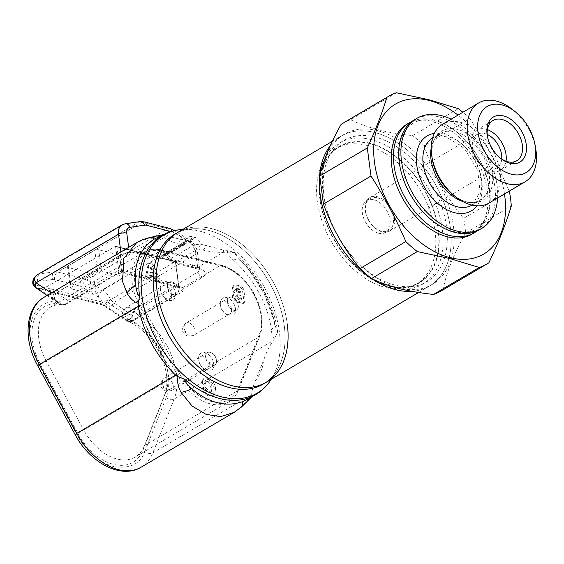 <?xml version="1.0" encoding="UTF-8"?>
<svg xmlns="http://www.w3.org/2000/svg" width="564" height="564" viewBox="0 0 564 564"><rect width="100%" height="100%" fill="white"/><g stroke="black" fill="none" stroke-linecap="round" stroke-linejoin="round"><path stroke-width="0.42" stroke-dasharray="2.82 2.11" d="M287.28 323.947A87.018 56.809 -120.5 0 0 244.12 246.151A87.018 56.809 -120.5 0 0 177.977 232.283A87.018 56.809 -120.5 0 1 244.12 246.151A87.018 56.809 -120.5 0 1 287.28 323.947A87.018 56.809 -120.5 0 1 266.349 382.209M330.292 145.674A87.018 56.809 -120.5 0 1 341.072 136.15A87.018 56.809 -120.5 0 1 407.215 150.017A87.018 56.809 -120.5 0 1 450.382 227.814A87.018 56.809 -120.5 0 1 429.444 286.075A87.018 56.809 -120.5 0 1 411.917 291.341A87.018 56.809 59.5 0 0 429.444 286.075A87.018 56.809 59.5 0 0 444.749 204.781A87.018 56.809 59.5 0 0 374.919 132.547A87.018 56.809 59.5 0 0 341.072 136.15A87.018 56.809 59.5 0 0 330.292 145.674M371.831 278.644A87.018 56.809 -120.5 0 1 371.077 278.13A87.018 56.809 59.5 0 0 371.831 278.644M479.506 229.703A63.873 41.701 59.5 0 0 490.743 170.032A63.873 41.701 59.5 0 0 439.483 117.009A63.873 41.701 59.5 0 0 414.639 119.653M487.204 134.408A19.437 12.69 59.5 0 0 484.758 133.548A19.437 12.69 59.5 0 0 477.2 134.352A19.437 12.69 59.5 0 0 473.781 152.52A19.437 12.69 59.5 0 0 489.383 168.657A19.437 12.69 59.5 0 0 496.94 167.846A19.437 12.69 59.5 0 0 501.741 159.069M382.131 231.867A19.437 12.69 59.5 0 0 389.696 231.064A19.437 12.69 59.5 0 0 393.115 212.903A19.437 12.69 59.5 0 0 377.513 196.766A19.437 12.69 59.5 0 0 369.949 197.569A19.437 12.69 59.5 0 0 366.529 215.73A19.437 12.69 59.5 0 0 382.131 231.867M377.26 197.816A18.513 12.091 -120.5 0 1 392.114 213.185A18.513 12.091 -120.5 0 1 388.864 230.479A18.513 12.091 -120.5 0 1 381.659 231.247A18.513 12.091 -120.5 0 1 366.804 215.878A18.513 12.091 -120.5 0 1 370.062 198.584A18.513 12.091 -120.5 0 1 377.26 197.816M487.402 129.628A23.371 15.263 59.5 0 0 485.773 129.128A23.371 15.263 59.5 0 0 476.686 130.094A23.371 15.263 59.5 0 0 472.576 151.927A23.371 15.263 59.5 0 0 491.336 171.336A23.371 15.263 59.5 0 0 500.423 170.363A23.371 15.263 59.5 0 0 506.021 161.219M489.087 203.019A45.747 29.871 59.5 0 0 497.131 160.282A45.747 29.871 59.5 0 0 460.414 122.303A45.747 29.871 59.5 0 0 442.62 124.2M476.806 231.099A63.873 41.701 59.5 0 0 484.716 170.977A63.873 41.701 59.5 0 0 434.252 120.09A63.873 41.701 59.5 0 0 412.108 121.338M472.061 234.095A63.873 41.701 59.5 0 0 483.292 174.417A63.873 41.701 59.5 0 0 432.031 121.401A63.873 41.701 59.5 0 0 407.194 124.045M377.936 130.763A87.018 56.809 59.5 0 0 344.096 134.366A87.018 56.809 59.5 0 0 328.791 215.667A87.018 56.809 59.5 0 0 398.621 287.901A87.018 56.809 59.5 0 0 432.461 284.298A87.018 56.809 59.5 0 0 447.767 202.998A87.018 56.809 59.5 0 0 377.936 130.763M371.295 139.639A81.928 53.488 59.5 0 0 339.429 143.03A81.928 53.488 59.5 0 0 320.225 201.228A81.928 53.488 59.5 0 0 362.405 272.8A81.928 53.488 59.5 0 0 390.767 287.577A81.928 53.488 59.5 0 0 422.633 284.185A81.928 53.488 59.5 0 0 437.037 207.644A81.928 53.488 59.5 0 0 371.295 139.639M375.518 137.144A81.928 53.488 59.5 0 0 343.659 140.535A81.928 53.488 59.5 0 0 329.249 217.077A81.928 53.488 59.5 0 0 394.997 285.081A81.928 53.488 59.5 0 0 426.856 281.69A81.928 53.488 59.5 0 0 441.267 205.148A81.928 53.488 59.5 0 0 375.518 137.144M369.808 143.214A79.15 51.676 59.5 0 0 320.472 202.716A79.15 51.676 59.5 0 0 361.228 271.862A79.15 51.676 59.5 0 0 388.624 286.138A79.15 51.676 59.5 0 0 438.454 229.865A79.15 51.676 59.5 0 0 369.808 143.214M366.847 145.406A78.685 51.373 59.5 0 0 336.243 148.67A78.685 51.373 59.5 0 0 322.404 222.181A78.685 51.373 59.5 0 0 385.55 287.499A78.685 51.373 59.5 0 0 416.154 284.242A78.685 51.373 59.5 0 0 429.994 210.724A78.685 51.373 59.5 0 0 366.847 145.406M369.864 143.63A78.685 51.373 59.5 0 0 339.267 146.887A78.685 51.373 59.5 0 0 325.428 220.397A78.685 51.373 59.5 0 0 388.575 285.715A78.685 51.373 59.5 0 0 419.172 282.458A78.685 51.373 59.5 0 0 433.011 208.948A78.685 51.373 59.5 0 0 369.864 143.63M378.402 233.172A18.513 12.091 59.5 0 0 385.6 232.403A18.513 12.091 59.5 0 0 388.857 215.11A18.513 12.091 59.5 0 0 373.995 199.741A18.513 12.091 59.5 0 0 366.797 200.502A18.513 12.091 59.5 0 0 363.54 217.803A18.513 12.091 59.5 0 0 378.402 233.172M396.407 92.771L350.681 119.723A97.198 63.457 59.5 0 0 342.757 123.333M350.681 119.723C358.542 123.643 367.707 126.978 378.176 129.727C388.666 132.364 400.151 134.331 412.644 135.614L458.37 108.662M424.135 145.646C432.623 172.457 445.793 196.688 463.636 218.331L509.362 191.379C498.336 165.894 485.167 141.663 469.861 118.694L424.135 145.646A97.198 63.457 59.5 0 0 412.644 135.614M511.294 206.043L465.568 232.995A97.198 63.457 59.5 0 0 463.636 218.331M465.568 232.995C453.519 254.54 446.032 273.469 443.107 289.79L488.84 262.838M441.471 290.805A97.198 63.457 59.5 0 0 443.107 289.79M469.861 118.694A97.198 63.457 59.5 0 0 462.847 112.278M504.484 193.938A87.018 56.809 59.5 0 0 458.024 115.119M497.589 198.006A63.873 41.701 59.5 0 0 451.129 119.18M535.8 149.305A45.747 29.871 59.5 0 0 512.246 109.338M487.402 136.361A23.371 15.263 59.5 0 0 487.515 137.087A23.371 15.263 59.5 0 0 499.549 157.504A23.371 15.263 59.5 0 0 500.127 157.948M174.96 234.06A87.018 56.809 -120.5 0 1 241.096 247.927A87.018 56.809 -120.5 0 1 284.263 325.731A87.025 56.816 59.5 0 0 192.536 228.787A87.025 56.816 59.5 0 0 175.771 233.581M122.035 251.29L128.818 248.731A5.88 3.962 -82.3 0 0 131.87 252.298A5.88 3.962 -82.3 0 0 133.802 251.868C128.331 251.875 123.199 253.335 118.384 256.253L54.708 293.781A5.88 4.272 -96.1 0 0 52.797 301.451A52.783 34.46 59.5 0 0 38.986 365.077L76.422 433.963C83.43 447.506 98.185 462.748 113.773 466.569C130.044 469.029 140.401 464.01 144.842 451.517A5.88 3.969 -158.4 0 0 152.837 452.885L251.72 394.603C251.819 390.789 253.081 386.136 255.506 380.629L264.685 357.421C266.441 352.338 269.211 346.789 273.004 340.783L274.76 338.358L277.699 331.808A92.313 60.27 59.5 0 0 234.624 252.545C234.864 253.983 237.289 257.015 241.9 261.661L248.336 269.12L264.283 293.816L274.294 321.261C275.577 327.494 276.712 331.012 277.699 331.808M138.547 308.12L146.619 327.141L162.763 356.843L173.966 373.544M251.72 394.603L252.242 396.478M163.849 234.532L163.701 235.717L148.543 238.241L136.566 242.724M165.971 234.673L163.701 235.717L164.42 237.331C167.155 239.82 171.59 241.914 177.709 243.62L182.524 245.03A4.632 3.031 -74.4 0 0 185.133 240.193L186.458 241.97L185.464 242.753L188.235 239.714L190.78 239.08L192.648 239.559L194.009 242.146L194.044 244.952L200.213 244.064A4.632 2.841 103.2 0 1 197.809 248.95A4.632 3.024 -120.5 0 1 194.044 244.952L171.505 258.241L170.455 258.115A4.632 0.634 156.3 0 0 169.2 259.186L169.2 259.186A4.632 0.634 156.3 0 0 170.42 259.109L197.442 266.335L199.607 269.127L198.288 271.827L134.613 309.361A5.88 3.835 59.5 0 0 138.427 315.255L202.102 277.728C206.255 274.647 206.064 271.82 201.524 269.239A58.663 38.303 59.5 0 0 196.984 267.808L223.14 252.39A4.632 0.966 -92 0 0 223.534 250.021L200.213 244.064C199.515 240.687 197.633 238.353 194.587 237.077L192.782 236.612C189.166 236.182 186.613 237.373 185.133 240.193L180.409 239.157C174.791 238.114 170.384 236.915 167.184 235.569L165.971 234.673L164.039 234.441M144.842 451.517L166.126 397.69C168.65 391.204 169.369 383.717 168.283 375.222C166.838 364.732 162.996 354.601 156.771 344.83L151.779 337.928L146.189 331.745C139.78 326.027 135.72 322.876 134.006 322.284A5.88 2.883 120.4 0 1 138.427 315.255A58.663 38.303 59.5 0 1 176.518 374.087A58.663 38.303 59.5 0 1 174.121 399.065L152.837 452.885A58.663 38.303 59.5 0 1 141.12 467.189M142.128 304.764A45.028 29.399 -120.5 0 1 163.285 251.269L222.004 266.328A45.028 29.399 -120.5 0 1 261.054 315.628A45.028 29.399 -120.5 0 1 259.214 334.797L237.93 388.617A45.028 29.399 -120.5 0 1 179.563 373.65L142.128 304.764L139.794 306.026A46.911 30.625 -120.5 0 1 143.587 252.235A46.911 30.625 -120.5 0 1 161.833 250.289L220.552 265.355A46.911 30.625 -120.5 0 1 261.231 316.714A46.911 30.625 -120.5 0 1 259.32 336.68L238.036 390.507A46.911 30.625 -120.5 0 1 228.667 401.942A46.911 30.625 -120.5 0 1 177.23 374.905L139.794 306.026L46.283 361.143A46.911 30.625 -120.5 0 1 50.076 307.352A46.911 30.625 -120.5 0 1 64.148 304.638L115.712 274.245L124.108 272.525A5.555 3.419 103.3 0 1 122.169 272.92A5.555 3.419 103.3 0 1 119.942 269.677L67.574 300.344C68.977 301.437 68.145 302.903 65.093 304.736L60.954 303.961L58.007 302.678A5.88 5.344 -45.4 0 1 56.097 301.507A5.88 5.344 -45.4 0 1 55.413 300.668A5.88 5.344 -45.4 0 1 54.905 296.037L54.56 300.957A5.88 5.027 -159.5 0 0 56.71 303.347L56.703 303.594A50.302 32.839 59.5 0 0 40.446 364.372L77.881 433.258A50.302 32.839 59.5 0 0 143.087 449.98L164.371 396.161A50.302 32.839 59.5 0 0 165.012 394.377A50.302 32.839 59.5 0 0 166.422 374.743A50.302 32.839 59.5 0 0 130.418 322.502L125.969 320.634L102.733 304.905L103.388 305.202L104.869 304.645L41.447 288.373L47.08 286.575L115.557 246.214L175.615 261.477M50.076 307.352L143.587 252.235C149.072 249.076 155.382 248.386 162.524 250.169A1.882 1.191 104.4 0 0 161.833 250.289L124.108 272.525A6.479 2.679 -7.5 0 1 124.249 272.56L182.687 287.555A5.555 3.525 104.4 0 1 180.649 287.915A5.555 3.525 104.4 0 1 178.407 284.672L119.963 269.684L116.959 246.877L115.557 246.214L175.383 261.562L178.407 284.672A0.924 0.381 172.5 0 1 178.428 284.679L175.383 261.562L106.906 301.923L127.401 315.692L178.541 285.553L178.428 284.679A5.555 3.631 -74.5 0 0 180.677 287.922A5.555 3.631 -74.5 0 0 182.828 287.591C185.105 288.62 185.112 289.917 182.856 291.468L131.292 321.861A46.911 30.625 -120.5 0 1 167.719 371.831A46.911 30.625 -120.5 0 1 166.401 390.14A46.911 30.625 -120.5 0 1 165.802 391.804L164.371 396.161M171.484 293.766A7.233 4.723 -120.5 0 1 169.743 298.603A7.233 4.723 -120.5 0 1 164.427 297.602A7.233 4.723 -120.5 0 1 160.705 291.285A7.233 4.723 -120.5 0 1 160.662 290.989A7.233 4.723 -120.5 0 1 162.404 286.145A7.233 4.723 -120.5 0 1 167.896 287.302A7.233 4.723 -120.5 0 1 171.484 293.766M160.395 289.36A10.053 6.564 59.5 0 0 160.451 289.776A10.053 6.564 59.5 0 0 165.626 298.553A10.053 6.564 59.5 0 0 175.439 293.224A10.053 6.564 59.5 0 0 166.718 282.219A10.053 6.564 59.5 0 0 160.395 289.36M231.522 309.164A7.233 4.723 -120.5 0 1 229.788 314.007A7.233 4.723 -120.5 0 1 224.472 312.999A7.233 4.723 -120.5 0 1 220.75 306.689A7.233 4.723 -120.5 0 1 220.7 306.393A7.233 4.723 -120.5 0 1 222.442 301.55A7.233 4.723 -120.5 0 1 227.941 302.699A7.233 4.723 -120.5 0 1 231.522 309.164M220.432 304.764A10.053 6.564 59.5 0 0 220.496 305.173A10.053 6.564 59.5 0 0 225.671 313.958A10.053 6.564 59.5 0 0 235.477 308.621A10.053 6.564 59.5 0 0 226.763 297.616A10.053 6.564 59.5 0 0 220.432 304.764M209.766 364.196A7.233 4.723 -120.5 0 1 208.024 369.039A7.233 4.723 -120.5 0 1 202.709 368.038A7.233 4.723 -120.5 0 1 198.986 361.721A7.233 4.723 -120.5 0 1 198.944 361.425A7.233 4.723 -120.5 0 1 200.678 356.582A7.233 4.723 -120.5 0 1 206.177 357.731A7.233 4.723 -120.5 0 1 209.766 364.196M198.669 359.797A10.053 6.564 59.5 0 0 198.732 360.206A10.053 6.564 59.5 0 0 203.907 368.99A10.053 6.564 59.5 0 0 213.714 363.653A10.053 6.564 59.5 0 0 205 352.648A10.053 6.564 59.5 0 0 198.669 359.797M167.459 286.984A7.233 4.723 -120.5 0 1 168.855 282.381A7.233 4.723 -120.5 0 1 169.2 282.141A7.233 4.723 -120.5 0 1 172.013 281.845A7.233 4.723 -120.5 0 1 178.28 289.755A7.233 4.723 -120.5 0 1 176.539 294.598A7.233 4.723 -120.5 0 1 176.165 294.789A7.233 4.723 -120.5 0 1 173.726 294.901A7.233 4.723 -120.5 0 1 167.459 286.984M227.503 302.382A7.233 4.723 -120.5 0 1 228.892 297.778A7.233 4.723 -120.5 0 1 229.238 297.545A7.233 4.723 -120.5 0 1 232.051 297.242A7.233 4.723 -120.5 0 1 238.325 305.159A7.233 4.723 -120.5 0 1 236.584 310.003A7.233 4.723 -120.5 0 1 236.21 310.186A7.233 4.723 -120.5 0 1 233.771 310.299A7.233 4.723 -120.5 0 1 227.503 302.382M205.74 357.414A7.233 4.723 -120.5 0 1 207.129 352.81A7.233 4.723 -120.5 0 1 207.481 352.578A7.233 4.723 -120.5 0 1 210.287 352.274A7.233 4.723 -120.5 0 1 216.562 360.192A7.233 4.723 -120.5 0 1 214.821 365.035A7.233 4.723 -120.5 0 1 214.447 365.218A7.233 4.723 -120.5 0 1 212.008 365.331A7.233 4.723 -120.5 0 1 205.74 357.414M264.142 383.506A87.025 56.816 59.5 0 0 276.459 371.161A87.025 56.816 59.5 0 0 284.27 325.731A87.018 56.809 -120.5 0 1 263.325 383.992M151.843 267.089L151.039 272.257L154.057 273.032L151.843 267.089L150.595 267.519L149.742 273.032L152.957 273.857L150.595 267.519M238.868 291.644L240.673 292.11L240.271 289.022L236.781 288.493L236.478 289.487L236.739 290.298L238.868 291.644L237.67 292.441L239.552 292.928L239.122 289.663L237.514 289.254L238.741 288.627M241.082 295.226L237.275 294.641L236.824 296.022L239.397 298.631L241.611 299.202L241.082 295.226L239.94 295.874L237.74 295.303L238.96 294.683M154.057 273.032L152.957 273.857M149.742 273.032L151.039 272.257M239.122 289.663L240.271 289.022M239.552 292.928L240.673 292.11M236.739 290.298L235.477 291.031L237.67 292.441M237.514 289.254L235.526 289.12L235.477 291.031M235.195 290.178L236.478 289.487M239.397 298.631L238.198 299.428L240.483 300.02L239.94 295.874M240.483 300.02L241.611 299.202M237.74 295.303L236.02 295.268L235.548 296.713L238.198 299.428M235.548 296.713L236.824 296.022M151.349 262.627L149.897 262.782L148.938 265.165L146.64 276.339L148.755 278.679L147.535 279.307L149.009 277.474L149.34 275.775L154.134 277.002L154.959 279.039L157.194 281.788L157.913 281.739L158.484 280.421L153.105 267.315L150.151 263.423L148.741 263.578L148.022 264.847L145.505 277.072L147.535 279.307L148.226 279.279L149.897 278.214L150.609 275.161L155.304 276.367L156.101 278.341L158.413 281.161L159.168 281.112L159.767 279.73L154.381 266.589L151.349 262.627L150.151 263.423M240.327 287.125L242.449 289.833L244 301.606L243.556 303.369L238.509 302.36L235.103 300.943L232.149 296.044L232.981 293.153L234.222 292.751L231.811 288.93L233.165 285.983L236.133 286.054L240.327 287.125L241.526 286.329L237.331 285.25L234.321 285.187L232.777 286.209L234.321 285.187L232.946 288.204L235.223 291.976L233.63 292.878L233.284 295.31L236.295 300.302L239.728 301.733L244.811 302.741L245.284 300.915L243.733 289.142L241.526 286.329M214.327 389.125C213.53 383.873 210.985 380.418 206.678 378.761L202.836 379.227L201.44 382.321L203.251 384.415L203.957 384.408L205.677 381.765L207.044 381.701C209.427 383.034 210.71 385.219 210.908 388.251L210.809 391.705L209.357 393.037L208.617 392.96L203.682 387.531L202.73 387.63L202.272 388.857C203.456 392.678 205.648 395.019 208.863 395.872L212.381 395.801L213.467 394.899L214.327 389.125L215.61 388.434C214.806 383.132 212.226 379.642 207.876 377.958L205.938 377.753L204.246 378.268L202.638 380.453L202.575 381.595L204.471 383.788L205.211 383.781L206.727 381.264L208.264 381.074L207.044 381.701M154.381 266.589L153.105 267.315M159.126 277.841L157.85 278.567M159.767 279.73L158.484 280.421M158.413 281.161L157.194 281.788M156.101 278.341L154.959 279.039M155.304 276.367L154.134 277.002M150.609 275.161L149.34 275.775M150.285 276.811L149.009 277.474M148.755 278.679L149.481 278.651M146.64 276.339L145.505 277.072M148.938 265.165L147.803 265.926M237.331 285.25L236.133 286.054M245.284 300.915L244 301.606M243.683 302.748L242.464 303.369M239.728 301.733L238.509 302.36M236.295 300.302L235.103 300.943M233.284 295.31L232.149 296.044M234.222 292.751L235.223 291.976M232.946 288.204L231.811 288.93M204.471 383.788L203.251 384.415M202.575 381.595L201.44 382.321M207.876 377.958L206.678 378.761M208.617 392.96L209.808 392.163L204.88 386.728L203.773 386.925L203.407 388.124C204.612 392.015 206.84 394.391 210.083 395.244L212.706 395.47L214.736 394.264L215.61 388.434M214.736 394.257L213.467 394.899M210.083 395.244L208.863 395.872M203.407 388.124L202.272 388.857M204.88 386.728L203.682 387.531M206.636 388.864L205.367 389.59M208.264 381.074C210.583 382.364 211.838 384.507 212.043 387.517L211.26 391.994L209.808 392.163M212.043 387.517L210.908 388.251M125.293 320.063L127.062 320.387L130.178 322.199A5.88 0.656 135.6 0 0 131.983 320.817L132.328 315.896A5.88 3.109 -61.3 0 1 127.062 320.387L106.885 306.922A5.88 4.427 123.9 0 0 113.505 302.699L110.206 298.998A5.88 0.867 -23.1 0 1 102.549 302.177A5.88 3.729 -75.6 0 0 104.164 305.272C106.85 305.025 108.866 302.938 110.206 298.998A13.888 9.066 59.5 0 0 102.824 290.086L86.475 279.984A13.888 9.066 59.5 0 0 83.176 278.538A5.88 3.729 -75.6 0 0 80.039 286.11L54.482 279.554A5.88 3.729 104.4 0 1 57.62 271.982A13.888 9.066 59.5 0 0 54.475 271.777A5.88 4.3 -98.2 0 0 52.671 279.434L37.936 281.563A8.009 5.231 59.5 0 0 34.778 284.799A5.88 3.638 12.3 0 1 32.874 281.281M122.275 276.353L101.492 271.023A2.778 1.149 172.5 0 0 97.6 271.552L71.022 287.224A2.778 1.149 172.5 0 0 70.345 288.119A2.778 1.149 172.5 0 0 71.29 288.824L92.073 294.154A2.778 1.149 172.5 0 0 95.958 293.618L122.536 277.953A2.778 1.149 172.5 0 0 123.213 277.058A2.778 1.149 172.5 0 0 122.275 276.353L119.476 255.118A2.778 1.149 -7.5 0 1 120.421 255.83A2.778 1.149 -7.5 0 1 119.744 256.726L93.166 272.391A2.778 1.149 -7.5 0 1 89.274 272.927L68.491 267.59A2.778 1.149 -7.5 0 1 67.553 266.885A2.778 1.149 -7.5 0 1 68.223 265.989L94.801 250.324A2.778 1.149 -7.5 0 1 98.693 249.789L119.476 255.118M106.906 301.923L104.869 304.645M106.885 306.922L104.164 305.272L36.399 287.887A5.88 3.729 104.4 0 1 34.778 284.799L102.549 302.177A8.009 5.231 59.5 0 0 98.291 297.045A5.88 2.799 121.7 0 1 102.824 290.086L187.213 240.342L170.864 230.246L86.475 279.984A5.88 2.799 121.7 0 0 81.942 286.942A8.009 5.231 59.5 0 0 80.039 286.11M41.447 288.373L37.823 288.253L60.39 303.411M67.574 300.344L47.08 286.575M34.601 286.829L57.197 302.043L58.007 302.678L56.71 303.347M134.006 322.284A11.759 7.677 59.5 0 1 131.983 320.817L130.418 322.502L130.178 322.199M131.292 321.861L125.969 320.634M128.818 321.085C129.375 318.604 128.902 316.806 127.401 315.692M237.93 388.617A1.882 1.269 21.6 0 1 238.452 390.034A1.882 1.269 21.6 0 1 238.036 390.507L144.518 445.623L165.802 391.804L259.32 336.68A1.882 1.269 21.6 0 0 259.736 336.214C262.006 330.363 262.662 323.666 261.689 316.108C259.186 293.745 239.954 269.486 221.243 265.228A1.882 1.191 104.4 0 1 222.004 266.328M143.087 449.98L144.518 445.623A46.911 30.625 -120.5 0 1 135.148 457.059A46.911 30.625 -120.5 0 1 83.719 430.029L179.563 373.65M40.446 364.372L46.283 361.143L83.719 430.029L77.881 433.258M115.712 274.245A5.555 3.624 59.5 0 0 117.375 273.921L65.241 304.652L64.148 304.638M60.954 303.961L56.703 303.594L54.56 300.957A11.759 7.677 59.5 0 1 52.797 301.451M37.203 288.846A5.88 4.427 123.9 0 0 38.26 289.318M125.828 319.647A5.88 4.427 123.9 0 0 132.441 315.424L134.613 309.361M132.328 315.896L132.441 315.424L113.505 302.699L195.955 254.103L198.288 271.827A5.88 3.835 59.5 0 0 202.102 277.728M44.105 297.228A58.663 38.303 59.5 0 1 54.708 293.781A5.88 3.835 59.5 0 0 55.773 293.435A5.88 3.835 59.5 0 0 57.19 289.515L55.018 295.564A5.88 4.427 123.9 0 0 56.139 301.571L56.139 301.571A5.88 4.427 123.9 0 0 57.197 302.043M51.239 293.019L55.018 295.564L54.905 296.037M128.641 247.399L128.818 248.731L155.763 255.351A4.632 2.898 -166.8 0 0 162.192 256L162.925 256.042L185.464 242.753A4.632 3.024 59.5 0 1 184.322 244.839L161.783 258.122A4.632 3.024 59.5 0 0 162.925 256.042M170.455 258.115A4.632 3.024 59.5 0 0 166.923 254.724A4.632 2.94 104.4 0 1 165.224 255.034L163.348 254.547A4.632 2.94 -75.6 0 0 165.048 254.244A4.632 3.024 59.5 0 0 163.25 254.434L163.348 254.547A4.632 2.94 -75.6 0 1 161.48 251.847C158.526 251.241 156.623 252.404 155.763 255.351L157.842 258.7L159.986 258.312A4.632 3.024 59.5 0 0 161.783 258.122L157.842 258.7L136.107 253.13A5.88 3.729 -75.6 0 0 138.265 252.742A58.663 38.303 59.5 0 0 133.802 251.868M163.348 252.327C166.373 253.271 168.728 255.534 170.42 259.109L173.063 262.605C171.146 261.865 169.856 260.723 169.2 259.186L165.224 255.034A4.632 2.94 104.4 0 1 163.348 252.327L161.48 251.847M274.76 338.358C272.969 337.505 271.813 334.685 271.298 329.898C269.437 313.662 262.542 296.749 250.613 279.173C244.677 271.481 238.903 265.087 233.299 259.983C229.83 256.937 227.877 254.301 227.447 252.073L223.14 252.39C216.181 252.39 209.477 251.636 203.033 250.113L197.809 248.95L175.27 262.232L173.07 262.605L194.827 268.189A5.88 3.729 -75.6 0 0 196.984 267.808L175.27 262.232A4.632 3.024 59.5 0 1 171.505 258.241M227.447 252.073L234.624 252.545L227.243 250.388L227.447 252.073M195.391 250.712A5.88 2.425 -7.5 0 1 197.379 252.207A5.88 2.425 -7.5 0 1 195.955 254.103A13.888 9.066 -120.5 0 0 187.213 240.342A5.88 2.799 121.7 0 1 189.603 240.038A5.88 2.799 121.7 0 1 190.35 242.781A8.009 5.231 -120.5 0 1 195.391 250.712L197.442 266.335A5.88 3.462 -69.5 0 0 199.219 269.578L199.219 269.578A5.88 3.462 -69.5 0 0 201.524 269.239M133.731 249.697A5.88 3.729 -75.6 0 0 136.107 253.13L131.87 252.298L126.124 253.081L119.448 255.908A5.88 3.835 -120.5 0 1 118.384 256.253M162.192 256A4.632 3.024 59.5 0 1 163.25 254.434L188.235 239.714L186.465 241.97A4.632 4.632 0 0 1 184.322 244.839A4.632 3.024 59.5 0 1 182.524 245.03L159.986 258.312L138.265 252.742L164.42 237.331A4.632 4.075 -40.2 0 0 167.184 235.569M194.587 237.077A4.632 2.898 -76.1 0 1 192.648 239.559L166.923 254.724L165.048 254.244L190.78 239.08A4.632 2.982 -75.1 0 0 192.782 236.612M227.243 250.388L223.534 250.021M241.406 407.067A13.888 6.634 -130.9 0 1 240.581 407.589L252.101 395.653M462.713 201.489A38.881 25.387 59.5 0 0 464.743 202.095A38.881 25.387 59.5 0 0 479.865 200.481C476.34 202.631 471.871 203.068 466.442 201.785C462.071 200.671 457.623 198.345 453.111 194.799A40.234 26.268 59.5 0 0 467.041 202.06A40.234 26.268 59.5 0 0 492.365 173.451A40.234 26.268 59.5 0 0 457.474 129.403A40.234 26.268 59.5 0 0 432.391 159.654C431.474 150.243 432.073 143.876 434.188 140.549L440.378 133.492A38.881 25.387 59.5 0 0 431.192 148.015M479.865 200.481A38.881 25.387 59.5 0 0 486.697 164.159A38.881 25.387 59.5 0 0 455.5 131.884A38.881 25.387 59.5 0 0 440.378 133.492L432.567 138.095A38.881 25.387 59.5 0 0 432.553 138.109A38.881 25.387 59.5 0 1 447.689 136.488A38.881 25.387 59.5 0 1 478.892 168.763A38.881 25.387 59.5 0 1 472.054 205.084L479.865 200.481M476.996 205.804A43.506 28.404 59.5 0 0 476.911 164.977A43.506 28.404 59.5 0 0 444.115 134.091A43.506 28.404 59.5 0 0 434.329 133.428M472.033 205.099A38.881 25.387 59.5 0 0 472.054 205.084L480.098 192.176L477.694 169.975L464.348 148.36L445.99 136.791C440.562 135.515 436.092 135.952 432.567 138.095M271.094 379.537A91.756 59.904 59.5 0 0 279.335 331.632A91.756 59.904 59.5 0 0 182.616 229.421M146.619 327.141A83.056 54.229 59.5 0 0 162.763 356.843M255.506 380.629A83.056 54.229 59.5 0 0 264.685 357.421M259.214 334.797A1.882 1.269 21.6 0 1 259.736 336.214L238.452 390.034C236.33 395.343 233.066 399.312 228.667 401.942L135.148 457.059M171.886 281.922A7.219 4.716 -120.5 0 1 177.681 287.915A7.219 4.716 -120.5 0 1 176.412 294.662A7.219 4.716 -120.5 0 1 173.606 294.965A7.219 4.716 -120.5 0 1 167.811 288.972A7.219 4.716 -120.5 0 1 169.08 282.226A7.219 4.716 -120.5 0 1 171.886 281.922M231.931 297.327A7.219 4.716 -120.5 0 1 237.726 303.319A7.219 4.716 -120.5 0 1 236.457 310.066A7.219 4.716 -120.5 0 1 233.644 310.362A7.219 4.716 -120.5 0 1 227.849 304.37A7.219 4.716 -120.5 0 1 229.118 297.623A7.219 4.716 -120.5 0 1 231.931 297.327M210.168 352.359A7.219 4.716 -120.5 0 1 215.963 358.351A7.219 4.716 -120.5 0 1 214.694 365.098A7.219 4.716 -120.5 0 1 211.888 365.394A7.219 4.716 -120.5 0 1 206.093 359.402A7.219 4.716 -120.5 0 1 207.362 352.655A7.219 4.716 -120.5 0 1 210.168 352.359M128.698 307.38A7.219 4.716 59.5 0 0 125.892 307.683A7.219 4.716 59.5 0 0 124.623 314.423A7.219 4.716 59.5 0 0 130.411 320.422A7.219 4.716 59.5 0 0 133.224 320.119A7.219 4.716 59.5 0 0 134.493 313.373A7.219 4.716 59.5 0 0 128.698 307.38M188.736 322.784A7.219 4.716 59.5 0 0 185.93 323.08A7.219 4.716 59.5 0 0 184.661 329.827A7.219 4.716 59.5 0 0 190.456 335.82A7.219 4.716 59.5 0 0 193.262 335.524A7.219 4.716 59.5 0 0 194.531 328.777A7.219 4.716 59.5 0 0 188.736 322.784M166.979 377.817A7.219 4.716 59.5 0 0 164.166 378.113A7.219 4.716 59.5 0 0 162.897 384.859A7.219 4.716 59.5 0 0 168.692 390.852A7.219 4.716 59.5 0 0 171.498 390.556A7.219 4.716 59.5 0 0 172.774 383.809A7.219 4.716 59.5 0 0 166.979 377.817M125.236 315.727A0.74 0.486 59.5 0 0 125.412 317.06A0.74 0.486 59.5 0 0 125.236 315.727M185.281 331.124A0.74 0.486 59.5 0 0 185.457 332.464A0.74 0.486 59.5 0 0 185.281 331.124M163.518 386.157A0.74 0.486 59.5 0 0 163.694 387.496A0.74 0.486 59.5 0 0 163.518 386.157M145.709 275.366L146.851 274.605M243.733 289.142L242.449 289.833M205.888 382.646L204.612 383.301M116.959 246.877L175.404 261.865M182.687 287.555A6.479 2.679 -7.5 0 1 182.828 287.591L220.552 265.355A1.882 1.191 104.4 0 1 221.243 265.228L162.524 250.169A1.882 1.191 104.4 0 1 163.285 251.269M124.249 272.56A5.555 3.525 104.4 0 1 122.205 272.927L180.677 287.922L178.739 285.081L175.637 261.499M115.557 246.214L118.715 270.205A5.555 3.624 59.5 0 1 117.375 273.921L117.375 273.921C119.152 273.096 120.752 272.757 122.169 272.92L122.205 272.927A5.555 3.525 104.4 0 1 119.963 269.684A0.924 0.381 172.5 0 0 119.942 269.677M54.482 279.554A8.009 5.231 59.5 0 0 52.671 279.434M169.722 228.413A5.88 3.729 -75.6 0 0 167.564 228.801L83.176 278.538L57.62 271.982L142.008 222.244A13.888 9.066 -120.5 0 0 138.864 222.033L54.475 271.777L39.741 273.9A13.888 9.066 59.5 0 0 37.478 274.689M101.492 271.023L98.693 249.789M122.536 277.953L119.744 256.726M95.958 293.618L93.166 272.391M92.073 294.154L89.274 272.927M71.29 288.824L68.491 267.59M71.022 287.224L68.223 265.989M97.6 271.552L94.801 250.324M98.291 297.045L81.942 286.942M178.541 285.553A5.555 3.624 59.5 0 0 182.856 291.468M37.936 281.563A5.88 4.3 81.8 0 1 39.741 273.9L124.129 224.162A5.88 4.3 81.8 0 1 125.314 223.739M173.254 229.936A5.88 2.799 -58.3 0 0 170.864 230.246A13.888 9.066 -120.5 0 0 167.564 228.801L142.008 222.244A5.88 3.729 -75.6 0 1 144.165 221.856M140.055 221.61A5.88 4.3 -98.2 0 0 138.864 222.033L124.129 224.162A13.888 9.066 -120.5 0 0 121.866 224.944M190.35 242.781L174.001 232.678A8.009 5.231 59.5 0 0 172.098 231.846A5.88 3.729 -75.6 0 0 171.999 231.275M172.098 231.846L171.026 231.571M174.001 232.678A5.88 2.799 -58.3 0 0 173.888 230.761M192.451 264.756A5.88 3.729 -75.6 0 0 194.827 268.189L199.938 269.966L197.379 252.207C196.519 246.997 193.931 242.936 189.603 240.038L174.389 230.641M233.299 259.983A13.888 9.419 139.1 0 1 241.9 261.661M166.126 397.69A5.88 3.969 -158.4 0 0 174.121 399.065L273.004 340.783M271.298 329.898A13.888 10.187 164.9 0 0 274.294 321.261M76.422 433.963L75.09 434.513M37.654 365.627L38.986 365.077M148.543 238.241A13.888 6.401 76.2 0 1 149.897 237.514M120.865 251.981A5.88 3.835 -120.5 0 1 119.448 255.908L55.667 293.407M177.709 243.62A4.632 3.13 -72.8 0 0 180.409 239.157M203.033 250.113A4.632 2.728 -78.1 0 0 205.296 245.537M332.337 141.303L344.096 134.366M418.587 292.476L432.461 284.298M453.477 231.501C431.925 226.643 407.603 199.332 401.187 171.632C396.295 147.599 400.299 131.454 413.2 123.185C419.278 119.575 426.687 118.828 435.436 120.943C456.988 125.793 481.311 153.112 487.726 180.804C492.619 204.838 488.614 220.989 475.713 229.252C469.636 232.869 462.226 233.616 453.477 231.501M389.696 231.064L496.94 167.846M500.423 170.363L516.73 160.754M339.429 143.03L343.659 140.535M361.228 271.862L362.405 272.8M320.472 202.716L320.225 201.228M336.243 148.67L339.267 146.887M385.6 232.403L388.864 230.479M366.797 200.502L370.062 198.584M416.154 284.242L419.172 282.458M422.633 284.185L426.856 281.69M499.549 157.504L500.733 158.442M487.515 137.087L487.268 135.6M476.686 130.094L492.992 120.477M369.949 197.569L477.2 134.352M192.536 228.787L182.856 229.407M276.459 371.161L271.221 379.332M166.401 390.14L165.012 394.377M164.427 297.602L165.626 298.553M160.705 291.285L160.451 289.776M224.472 312.999L225.671 313.958M220.75 306.689L220.496 305.173M202.709 368.038L203.907 368.99M198.986 361.721L198.732 360.206M162.404 286.145L169.2 282.141M222.442 301.55L229.238 297.545M200.678 356.582L207.481 352.578M168.855 282.381L125.892 307.683C120.64 313.344 121.359 317.736 128.035 320.846L133.224 320.119L176.165 294.789M228.892 297.778L185.93 323.08C180.684 328.749 181.397 333.134 188.073 336.25L193.262 335.524L236.21 310.186M207.129 352.81L164.166 378.113C158.921 383.781 159.633 388.173 166.317 391.282L171.498 390.556L214.447 365.218M236.781 288.493L235.526 289.12M237.275 294.641L236.02 295.268M208.024 369.039L214.821 365.035M229.788 314.007L236.584 310.003M169.743 298.603L176.539 294.598M159.168 281.112L157.913 281.739M149.897 262.789L148.741 263.578M244.811 302.741L243.556 303.369M234.138 292.363L232.981 293.153M206.932 381.137L205.677 381.765M205.211 383.781L203.957 384.408M203.992 378.43L202.836 379.227M213.636 395.174L212.381 395.801M203.886 386.834L202.73 387.63M211.26 391.994L210.104 392.791M123.213 277.058L120.421 255.83M70.345 288.119L67.553 266.885M103.388 305.202L38.613 288.585M55.413 300.668L54.722 296.883M47.073 295.48L56.097 301.507M274.048 320.324C272.927 315.008 268.817 299.71 262.916 289.508C255.534 277.354 248.935 268.52 243.119 263.014C258.03 279.941 268.344 299.054 274.055 320.331M163.955 234.483L163.095 234.934"/><path stroke-width="0.85" d="M287.28 323.947A87.018 56.809 -120.5 0 1 266.349 382.209A87.018 56.809 -120.5 0 1 200.206 368.341A87.018 56.809 -120.5 0 1 157.039 290.545A87.018 56.809 -120.5 0 1 177.977 232.283L332.337 141.303M320.14 194.411A87.018 56.809 -120.5 0 1 330.292 145.674A87.018 56.809 59.5 0 0 371.077 278.13A87.018 56.809 -120.5 0 1 320.14 194.411M411.917 291.341A87.018 56.809 -120.5 0 1 371.831 278.644A87.018 56.809 59.5 0 0 395.604 289.677A87.018 56.809 59.5 0 0 411.917 291.341M451.129 119.18A63.873 41.701 59.5 0 0 441.697 115.698A63.873 41.701 59.5 0 0 416.859 118.348L414.639 119.653A63.873 41.701 59.5 0 0 403.408 179.331A63.873 41.701 59.5 0 0 454.669 232.347A63.873 41.701 59.5 0 0 479.506 229.703L481.726 228.399A63.873 41.701 59.5 0 0 497.589 198.006M501.741 159.069A19.437 12.69 59.5 0 0 487.204 134.408M506.021 161.219A23.371 15.263 59.5 0 0 487.402 129.628M500.127 157.948A23.371 15.263 59.5 0 0 507.642 161.72A23.371 15.263 59.5 0 0 516.73 160.754A23.371 15.263 59.5 0 0 520.84 138.913A23.371 15.263 59.5 0 0 502.087 119.512A23.371 15.263 59.5 0 0 492.992 120.477A23.371 15.263 59.5 0 0 487.402 136.361M509.786 163.158A26.148 17.075 59.5 0 0 526.247 144.567A26.148 17.075 59.5 0 0 503.567 115.937A26.148 17.075 59.5 0 0 487.268 135.6A26.148 17.075 59.5 0 0 500.733 158.442A26.148 17.075 59.5 0 0 509.786 163.158M502.115 104.925A38.345 25.035 59.5 0 0 477.983 132.188A38.345 25.035 59.5 0 0 511.231 174.163A38.345 25.035 59.5 0 0 535.137 145.336A38.345 25.035 59.5 0 0 515.39 111.841A38.345 25.035 59.5 0 0 502.115 104.925M515.39 111.841L512.246 109.338A45.747 29.871 59.5 0 0 496.405 101.09A45.747 29.871 59.5 0 0 478.61 102.986A45.747 29.871 59.5 0 0 470.566 145.723A45.747 29.871 59.5 0 0 507.283 183.702A45.747 29.871 59.5 0 0 525.077 181.805A45.747 29.871 59.5 0 0 535.8 149.305L535.137 145.336M478.61 102.986L442.62 124.2A45.747 29.871 59.5 0 0 431.897 156.7A45.747 29.871 59.5 0 0 455.451 196.667A45.747 29.871 59.5 0 0 471.292 204.915A45.747 29.871 59.5 0 0 489.087 203.019L525.077 181.805M416.859 118.348A63.873 41.701 59.5 0 0 405.622 178.02A63.873 41.701 59.5 0 0 456.882 231.043A63.873 41.701 59.5 0 0 481.726 228.399M412.108 121.338A63.873 41.701 59.5 0 0 409.408 122.733A63.873 41.701 59.5 0 0 398.177 182.412A63.873 41.701 59.5 0 0 449.438 235.435A63.873 41.701 59.5 0 0 474.275 232.791A63.873 41.701 59.5 0 0 476.806 231.099M409.408 122.733L407.194 124.045A63.873 41.701 59.5 0 0 395.956 183.716A63.873 41.701 59.5 0 0 447.217 236.739A63.873 41.701 59.5 0 0 472.061 234.095L474.275 232.791M458.024 115.119A87.018 56.809 59.5 0 0 429.282 100.505A87.018 56.809 59.5 0 0 374.503 162.362A87.018 56.809 59.5 0 0 449.966 257.635A87.018 56.809 59.5 0 0 504.484 193.938M462.847 112.278A97.198 63.457 59.5 0 0 458.37 108.662L429.007 99.765L396.407 92.771A97.198 63.457 59.5 0 0 388.49 96.381A97.198 63.457 59.5 0 0 386.848 97.403C382.068 113.237 375.553 130.094 367.305 147.965L319.739 176.003L323.433 204.076L370.999 176.046L367.305 147.965M370.999 176.046C384.338 196.857 395.949 218.691 405.826 241.547A97.198 63.457 59.5 0 0 417.318 251.572L449.917 258.566L479.28 267.47A97.198 63.457 59.5 0 0 487.197 263.853A97.198 63.457 59.5 0 0 488.84 262.838C498.463 242.647 505.95 223.711 511.294 206.043A97.198 63.457 59.5 0 0 509.362 191.379M479.28 267.47L433.554 294.422C421.061 293.132 409.57 291.172 399.079 288.528C388.61 285.786 379.445 282.451 371.584 278.524L417.318 251.572M405.826 241.547L360.1 268.499A97.198 63.457 59.5 0 0 371.584 278.524M360.1 268.499C344.273 249.443 332.048 227.969 323.433 204.076M319.739 176.003C323.13 161.015 330.257 143.792 341.121 124.355L386.848 97.403M388.49 96.381L342.757 123.333A97.198 63.457 59.5 0 0 341.121 124.355M433.554 294.422A97.198 63.457 59.5 0 0 441.471 290.805L487.197 263.853M175.771 233.581A87.025 56.816 59.5 0 0 154.014 292.321A87.018 56.809 -120.5 0 1 174.96 234.06L177.977 232.283A87.018 56.809 -120.5 0 0 157.039 290.545A87.018 56.809 -120.5 0 0 200.206 368.341A87.018 56.809 -120.5 0 0 266.349 382.209L418.587 292.476M139.548 296.375C137.997 295.388 136.721 291.835 135.72 285.715C133.513 264.283 139.646 248.766 154.134 239.15L164.039 234.441A92.313 60.27 59.5 0 0 163.095 234.934A92.313 60.27 59.5 0 0 139.548 296.375L138.173 303.319L138.547 308.12C143.989 333.035 155.798 354.848 173.966 373.544L175.679 375.095L76.796 433.378A58.663 38.303 59.5 0 0 141.12 467.189C121.154 479.583 89.81 462.699 75.09 434.513L76.796 433.378L39.36 364.492L37.654 365.627L75.09 434.513M242.478 401.702A13.888 6.634 -130.9 0 1 241.406 407.067L252.115 396.513C250.219 397.951 247.004 399.686 242.478 401.702C225.868 407.37 208.934 403.02 191.675 388.674C186.938 384.246 184.562 381.081 184.548 379.177L178.027 376.653L175.679 375.095M37.654 365.627C23.11 339.782 25.027 307.972 44.105 297.228L136.566 242.724L123.636 258.622L122.691 281.866L126.942 292.871C129.868 298.243 133.612 301.733 138.173 303.319M266.349 382.209L263.325 383.992A87.018 56.809 -120.5 0 1 197.188 370.125A87.018 56.809 -120.5 0 1 154.021 292.321A87.025 56.816 59.5 0 0 197.703 370.562A87.025 56.816 59.5 0 0 264.142 383.506M34.601 286.829A5.88 5.88 0 0 1 32.874 281.281A5.88 3.638 12.3 0 1 34.27 279.518L33.107 282.331L34.601 286.829L47.073 295.48M32.874 281.281C32.846 281.781 32.804 278.115 37.478 274.689A13.888 9.066 59.5 0 0 34.27 279.518L36.082 282.839A5.88 4.427 123.9 0 0 37.203 288.846M57.19 289.515A5.88 3.835 59.5 0 0 57.19 289.501L122.035 251.29M178.027 376.653C176.976 381.483 177.963 386.7 180.981 392.297L192.056 406.009L206.142 414.385L220.644 416.62L234.088 412.39L240.581 407.589M163.941 234.49L149.897 237.514A13.888 6.401 76.2 0 1 154.134 239.15M431.897 156.7L432.391 159.654A40.234 26.268 59.5 0 0 453.111 194.799L455.451 196.667M432.553 138.109A38.881 25.387 59.5 0 0 425.735 174.438A38.881 25.387 59.5 0 0 456.932 206.699A38.881 25.387 59.5 0 0 472.033 205.099M431.192 148.015A38.881 25.387 59.5 0 0 462.713 201.489M434.329 133.428A43.506 28.404 59.5 0 0 417.938 171.252A43.506 28.404 59.5 0 0 454.464 212.656A43.506 28.404 59.5 0 0 476.996 205.804M163.095 234.934L163.095 234.934C169.08 231.712 175.587 229.872 182.616 229.421A91.756 59.904 59.5 0 0 142.001 296.41A91.756 59.904 59.5 0 0 198.225 386.361A91.756 59.904 59.5 0 0 271.094 379.537C266.314 386.989 260.082 392.614 252.418 396.414M184.548 379.177A92.313 60.27 59.5 0 0 252.115 396.513M44.105 297.228A58.663 38.303 59.5 0 0 29.991 336.504A58.663 38.303 59.5 0 0 39.36 364.492L138.243 306.21M144.729 225.17A5.88 4.3 -98.2 0 0 140.055 221.61L125.314 223.739A5.88 4.3 81.8 0 1 129.995 227.299L144.729 225.17A8.009 5.231 59.5 0 1 146.541 225.29A5.88 3.729 -75.6 0 0 144.165 221.856L140.055 221.61M171.999 231.275A5.88 3.729 -75.6 0 0 169.722 228.413L144.165 221.856M171.026 231.571L146.541 225.29M173.888 230.761A5.88 2.799 -58.3 0 0 173.254 229.936L169.722 228.413M129.995 227.299A8.009 5.231 -120.5 0 0 126.759 233.108A5.88 2.425 172.5 0 0 118.525 234.243L36.082 282.839L51.239 293.019M120.858 251.967A5.88 3.835 -120.5 0 1 120.865 251.981L118.525 234.243A13.888 9.066 -120.5 0 1 121.866 224.944L37.478 274.689M126.759 233.108L128.641 247.399M180.981 392.297A13.888 5.527 -23.7 0 0 191.675 388.674M126.942 292.871A13.888 6.535 -33.5 0 1 135.72 285.715M173.254 229.936L174.389 230.641M125.314 223.739L121.866 224.944M241.406 407.067L234.088 412.39L141.12 467.189M149.897 237.514C144.349 238.903 139.907 240.638 136.566 242.724"/></g></svg>

